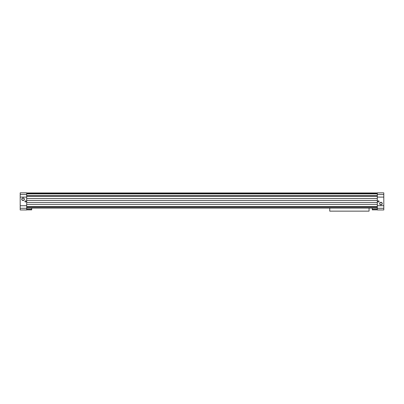 <?xml version="1.0" encoding="UTF-8"?>
<svg xmlns="http://www.w3.org/2000/svg" width="404" height="404" viewBox="0 0 404 404"><rect width="100%" height="100%" fill="white"/><g stroke="black" fill="none" stroke-linecap="round" stroke-linejoin="round"><path stroke-width="0.61" d="M372.281 208.09L372.281 209.863L377.311 209.863L377.311 208.09L26.684 208.09L26.689 209.863L31.719 209.863L31.719 209.191L26.689 209.191M377.316 204.358L26.684 204.358M377.316 202.434L26.684 202.434M377.316 200.389L26.684 200.389M377.316 198.46L26.684 198.46M377.316 192.961L26.684 192.961M24.917 201.409A0.591 0.591 0 0 0 25.508 202A0.591 0.591 0 0 0 26.098 201.409A0.591 0.591 0 0 0 25.508 200.818A0.591 0.591 0 0 0 24.917 201.409M21.755 199.248A1.293 1.293 0 0 0 23.695 200.369A1.293 1.293 0 0 0 23.695 198.127A1.293 1.293 0 0 0 21.755 199.248M21.927 199.248A1.126 1.126 0 0 0 23.614 200.222A1.126 1.126 0 0 0 23.614 198.273A1.126 1.126 0 0 0 21.927 199.248M379.083 201.409A0.591 0.591 0 0 1 378.2 201.919A0.591 0.591 0 0 1 378.2 200.899A0.591 0.591 0 0 1 379.083 201.409M379.659 203.571A1.293 1.293 0 0 0 381.598 204.692A1.293 1.293 0 0 0 381.598 202.454A1.293 1.293 0 0 0 379.659 203.571M379.826 203.571A1.126 1.126 0 0 0 381.512 204.545A1.126 1.126 0 0 0 381.512 202.596A1.126 1.126 0 0 0 379.826 203.571M31.719 208.09L31.719 209.191M377.311 209.191L372.281 209.191M383.8 192.859L383.8 209.959L377.316 209.959L377.316 192.859L383.8 192.859M383.8 205.732L377.316 205.732M383.8 197.086L377.316 197.086M20.2 208.287L20.2 209.959L26.684 209.959L26.684 192.859L20.2 192.859L20.2 208.287L26.684 208.287M20.2 205.732L26.684 205.732M20.2 197.086L26.684 197.086M329.75 208.09L329.75 211.141L369.059 211.141L369.059 208.09M377.316 208.05L26.684 208.05M377.316 207.217L26.684 207.217M377.316 206.449L26.684 206.449M377.316 196.324L26.684 196.324M377.316 195.627L26.684 195.627M377.316 193.9L26.684 193.9M377.316 193.501L26.684 193.501M383.8 208.287L377.316 208.287M383.8 194.531L377.316 194.531M20.2 194.531L26.684 194.531"/></g></svg>
